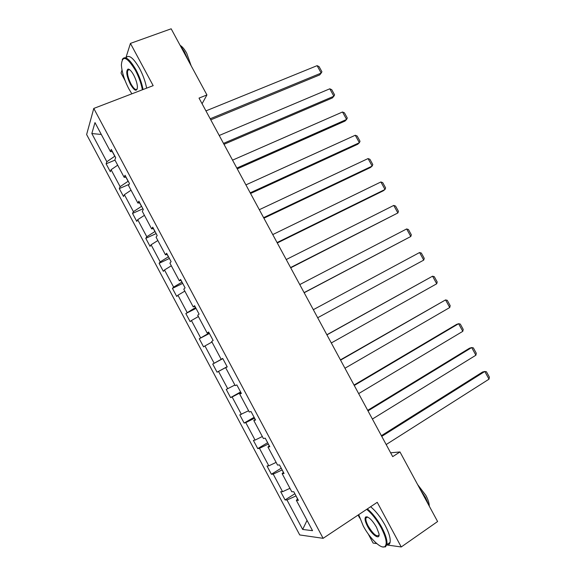 <?xml version="1.0" encoding="UTF-8"?>
<svg xmlns="http://www.w3.org/2000/svg" width="576" height="576" viewBox="0 0 576 576"><rect width="100%" height="100%" fill="white"/><g stroke="black" fill="none" stroke-linecap="round" stroke-linejoin="round"><path stroke-width="0.86" d="M367.099 516.838L367.2 517.219M358.092 515.059L359.734 518.126M368.215 533.952L373.111 543.082L376.769 543.586M86.623 134.532L299.729 534.946L323.122 538.322L93.78 108.432L86.623 134.532M122.011 70.042L121.054 73.058L125.1 80.604M370.606 506.736C375.818 511.042 380.635 517.19 385.063 525.175C389.03 532.764 390.708 538.502 390.096 542.383C389.671 544.284 388.57 545.148 386.791 544.968L401.249 546.962L437.602 521.532L399.974 451.944L390.636 452.815M93.78 108.432L153.166 85.651L130.435 43.402L125.87 57.838M130.435 43.402L171.166 28.8L206.928 94.946L199.03 98.1L392.702 456.638L399.974 451.944M296.014 495.9L297.54 499.039M295.898 495.972L286.985 499.997L285.077 499.932L294.869 493.754M307.037 520.373L302.674 529.445L286.985 499.997M289.951 488.326L282.564 491.695L280.685 491.688L285.077 499.932M282.564 491.695L273.211 474.127L271.39 474.228L281.239 468.187M276.127 462.384L268.805 465.847L267.012 466.006L271.39 474.228M268.805 465.847L259.474 448.33L257.746 448.603L267.653 442.706M262.339 436.522L255.082 440.086L253.382 440.402L257.746 448.603M255.082 440.086L245.779 422.618L244.138 423.05L254.102 417.298M248.594 410.738L239.789 414.878L244.138 423.05M241.402 414.396L232.128 396.986L230.58 397.577L240.595 391.961M234.893 385.034L226.238 389.426L230.58 397.577M227.758 388.786L218.513 371.426L217.058 372.182L227.131 366.71M222.617 358.538L212.731 364.061L217.058 372.182M214.164 363.254L204.948 345.946L203.573 346.86L199.26 338.76L209.405 333.475M208.678 332.388L209.038 333.065L199.26 338.76M200.606 337.795L191.419 320.544L190.13 321.617L185.832 313.546L196.034 308.39M194.774 306.317L195.444 307.57L185.832 313.546M187.092 312.415L177.926 295.214L176.731 296.453L172.447 288.396L182.7 283.385M180.922 280.332L181.894 282.161L173.614 287.114L172.447 288.396M173.614 287.114L164.484 269.964L163.375 271.354L159.098 263.333L169.402 258.451M167.105 254.426L168.386 256.824L160.178 261.886L159.098 263.333M160.178 261.886L151.078 244.786L150.048 246.341L145.793 238.334L156.146 233.59M153.331 228.6L154.915 231.566L146.786 236.736L145.793 238.334M146.786 236.736L137.707 219.686L136.771 221.393L132.523 213.415L142.934 208.807M139.608 202.846L141.487 206.381L133.43 211.658L132.523 213.415M133.43 211.658L124.38 194.666L123.53 196.524L119.29 188.568L129.089 184.385M125.921 177.178L128.102 181.274L120.118 186.66L119.29 188.568M120.118 186.66L111.096 169.718L110.326 171.734L106.106 163.8L114.998 160.128M112.277 151.589L114.754 156.247L106.841 161.734L106.106 163.8M106.841 161.734L91.829 133.546L94.982 122.594L110.462 151.632L111.262 149.414L115.675 157.687L114.847 159.854L124.157 177.314L125.042 175.255L129.47 183.557L128.549 185.558L137.887 203.069L138.866 201.175L143.302 209.506L142.294 211.342L151.661 228.902L152.734 227.182L157.183 235.534L156.082 237.204L165.478 254.822L166.644 253.267L171.108 261.648L169.913 263.146L179.338 280.822L180.59 279.432L185.076 287.842L183.787 289.166L193.234 306.9L194.587 305.683L199.087 314.114L197.705 315.274L207.18 333.058L208.627 332.014L213.142 340.474L211.658 341.46L221.17 359.302L222.718 358.43L227.239 366.912L225.662 367.726L235.202 385.625L236.844 384.926L241.38 393.437L239.71 394.078L249.278 412.027L251.014 411.509L255.571 420.048L253.8 420.509L263.405 438.516L265.234 438.17L269.798 446.738L267.941 447.026L277.567 465.091L279.497 464.918L284.076 473.515L282.118 473.623L291.78 491.746L293.803 491.753L298.404 500.371L296.345 500.306L312.538 530.683L302.674 529.445M283.464 472.356L282.118 473.623M282.161 469.915L283.363 472.457M282.046 469.987L273.211 474.127M269.338 445.86L267.941 447.026M268.351 444.017L269.23 445.954M268.236 444.082L259.474 448.33M255.254 419.45L253.8 420.509M254.578 418.19L255.139 419.53M254.462 418.255L245.779 422.618M241.214 393.12L239.71 394.078M240.854 392.443L241.099 393.192M240.732 392.508L232.128 396.986M227.218 366.869L225.662 367.726M227.045 366.84L218.513 371.426M222.739 358.474L221.17 359.302M211.975 342.043L204.948 345.946M208.8 332.33L207.18 333.058M198.382 316.548L191.419 320.544M194.904 306.274L193.234 306.9M184.831 291.125L177.926 295.214M181.051 280.289L179.338 280.822M171.324 265.788L164.484 269.964M167.242 254.39L165.478 254.822M157.853 240.523L151.078 244.786M153.475 228.571L151.661 228.902M144.425 215.33L137.707 219.686M139.745 202.831L137.887 203.069M131.033 190.217L124.38 194.666M126.065 177.17L124.157 177.314M117.691 165.182L111.096 169.718M112.421 151.589L110.462 151.632M401.249 546.962L377.244 502.322L323.122 538.322M202.082 103.745L206.928 94.946M101.311 134.46L91.829 133.546M297.634 498.938L296.345 500.306M212.731 364.061L222.818 358.632M205.942 110.894L317.11 65.664L321.17 73.073L319.716 74.902L210.773 119.837M210.197 118.771L321.17 73.073L321.919 71.777L319.082 66.607L317.11 65.664M142.373 89.791C141.178 83.369 138.845 76.838 135.36 70.207C126.914 56.585 122.256 54.828 121.392 64.937C121.896 72.209 124.387 80.179 128.866 88.855L131.861 93.823M122.22 59.53C124.906 55.289 129.478 58.709 135.936 69.782C139.435 76.442 141.811 83.023 143.064 89.532M133.682 75.031C135.914 79.358 137.16 83.318 137.426 86.904C136.966 92.052 134.633 91.202 130.435 84.355C126.547 76.039 125.755 70.949 128.045 69.084C129.614 69.12 131.494 71.1 133.682 75.031M129.42 69.538L128.729 69.43L127.714 70.33C126.994 73.541 128.088 78.077 130.99 83.945C133.848 88.913 135.943 90.562 137.282 88.898M179.827 44.82L184.399 51.732L188.215 60.343M180.382 45.504C182.484 46.814 184.594 49.392 186.71 53.237L191.182 65.822M125.942 57.866C128.786 54.194 133.322 57.722 139.55 68.436C143.042 75.082 145.404 81.655 146.628 88.157M358.697 514.656L363.254 525.967C369.626 538.135 380.801 549.151 384.667 546.71C387.518 544.313 386.338 537.97 381.125 527.681C376.668 519.638 371.858 513.526 366.696 509.342M367.366 508.896C372.557 513.223 377.366 519.394 381.802 527.393C385.776 535.003 387.468 540.734 386.878 544.608L385.416 546.898L382.442 546.898M376.502 527.234L378.922 533.542C380.398 540.655 372.161 535.313 367.567 526.378C364.975 521.273 364.392 518.105 365.818 516.881C368.669 516.614 372.233 520.07 376.502 527.234M367.466 516.96L366.559 517.075L365.875 518.112C365.594 519.919 366.372 522.583 368.215 526.104C373.32 534.348 376.927 537.314 379.044 534.996M420.242 489.434L425.527 497.628L429.098 505.8M417.622 484.582L425.858 495.382C428.134 499.673 429.278 503.258 429.278 506.146M219.226 135.482L329.796 88.798L333.871 96.221L332.352 97.956L223.992 144.317M223.488 143.381L333.871 96.221L334.584 94.867L331.74 89.683L329.796 88.798M232.546 160.15L342.511 111.989L346.601 119.441L345.024 121.068L237.254 168.869M236.83 168.07L346.601 119.441L347.285 118.03L344.434 112.824L342.511 111.989M245.909 184.889L355.27 135.252L359.366 142.718L357.732 144.252L250.56 193.5M250.2 192.83L359.366 142.718L360.022 141.25L357.163 136.037L355.27 135.252M259.315 209.7L368.057 158.573L372.168 166.061L370.476 167.494L263.902 218.196M263.614 217.67L372.168 166.061L372.794 164.542L369.929 159.307L368.057 158.573M272.758 234.583L380.887 181.966L385.006 189.475L383.256 190.807L277.286 242.971M277.07 242.575L385.006 189.475L385.603 187.891L382.73 182.65L380.887 181.966M286.236 259.546L393.746 205.423L397.879 212.954L290.707 267.818M290.563 267.559L397.879 212.954L398.448 211.313L395.561 206.05L393.746 205.423M299.758 284.58L406.649 228.946L410.789 236.498L304.164 292.738M304.099 292.622L410.789 236.498L411.329 234.799L408.434 229.522L406.649 228.946M313.322 309.686L419.58 252.533L423.734 260.107L317.678 317.75M419.58 252.533L421.344 253.058L424.246 258.35L423.734 260.107M326.923 334.872L432.554 276.185L326.866 334.757M331.294 342.965L436.716 283.781L432.554 276.185L434.29 276.66L437.198 281.966L436.716 283.781M340.574 360.137L445.558 299.909L340.43 359.878M344.952 368.244L449.741 307.526L445.558 299.909L447.271 300.334L450.187 305.647L449.741 307.526M354.254 385.474L458.604 323.698L456.516 324.439L354.038 385.07M358.654 393.61L462.794 331.337L458.604 323.698L460.289 324.065L463.212 329.4L462.794 331.337M367.985 410.882L471.686 347.558L469.534 348.192L367.69 410.342M372.391 419.047L475.891 355.219L471.686 347.558L473.342 347.868L476.28 353.218L475.891 355.219M381.751 436.378L484.805 371.477L482.594 372.01L381.384 435.686M386.172 444.557L489.017 379.159L484.805 371.477L486.432 371.743L489.377 377.107L489.017 379.159M127.714 70.33L129.571 69.638M128.729 69.43L128.045 69.084M390.096 542.383L386.878 544.608M365.875 518.112L367.546 516.996M366.559 517.075L365.818 516.881M384.667 546.71L385.416 546.898"/></g></svg>
